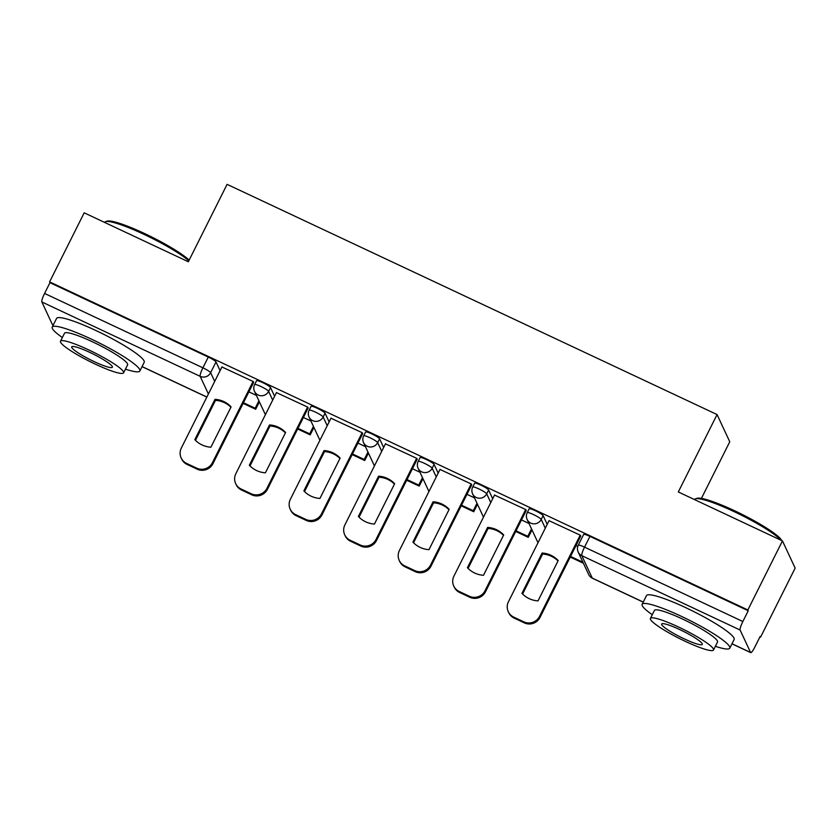 <?xml version="1.0" encoding="UTF-8"?>
<svg xmlns="http://www.w3.org/2000/svg" width="837" height="837" viewBox="0 0 837 837"><rect width="100%" height="100%" fill="white"/><g stroke="black" fill="none" stroke-linecap="round" stroke-linejoin="round"><path stroke-width="1.26" d="M274.609 396.267L270.539 387.552A7.836 1.109 -153.4 0 0 262.808 382.676A7.836 1.109 -153.4 0 0 256.54 380.751L254.626 384.57A7.836 1.109 26.6 0 1 260.893 386.495A7.836 1.109 26.6 0 1 268.625 391.371L272.695 400.086M329.129 421.89L325.059 413.164A7.836 1.109 -153.4 0 0 317.328 408.299A7.836 1.109 -153.4 0 0 311.061 406.374L309.146 410.182A7.836 1.109 26.6 0 1 315.413 412.107A7.836 1.109 26.6 0 1 323.145 416.983L327.215 425.709M383.649 447.502L379.579 438.776A7.836 1.109 -153.4 0 0 371.848 433.911A7.836 1.109 -153.4 0 0 365.57 431.986L363.666 435.805A7.836 1.109 26.6 0 1 369.933 437.73A7.836 1.109 26.6 0 1 377.665 442.595L381.735 451.321M438.169 473.114L434.1 464.399A7.836 1.109 -153.4 0 0 426.368 459.523A7.836 1.109 -153.4 0 0 420.09 457.598L418.186 461.417A7.836 1.109 26.6 0 1 424.453 463.342A7.836 1.109 26.6 0 1 432.185 468.218L436.255 476.933M492.69 498.737L488.62 490.011A7.836 1.109 -153.4 0 0 480.888 485.146A7.836 1.109 -153.4 0 0 474.61 483.221L472.706 487.04A7.836 1.109 26.6 0 1 478.973 488.954A7.836 1.109 26.6 0 1 486.705 493.83L490.775 502.556M547.199 524.349L543.129 515.623A7.836 1.109 -153.4 0 0 535.408 510.758A7.836 1.109 -153.4 0 0 529.13 508.833L527.226 512.652A7.836 1.109 26.6 0 1 533.493 514.577A7.836 1.109 26.6 0 1 541.225 519.442L545.295 528.168M759.944 636.884L760.561 637.166L760.195 636.382L754.807 647.137A7.836 1.36 115.2 0 1 750.726 652.651A7.836 1.36 115.2 0 1 750.59 652.494L740.117 630.041L581.799 555.663L592.272 578.105L643.255 602.065M701.406 498.402L729.759 441.769L717.068 414.566L678.305 491.968L782.459 540.901L747.87 609.964L49.603 281.881L84.192 212.818L188.335 261.751L227.089 184.349L717.068 414.566M782.459 540.901L795.15 568.103L760.561 637.166M53.296 324.955L52.469 324.568A7.836 1.36 -64.8 0 1 52.323 324.411L41.85 301.969A7.836 1.36 -64.8 0 1 44.581 293.442L49.969 282.676L208.287 357.064A7.836 1.109 26.6 0 1 216.019 361.929L220.089 370.655M49.969 282.676L49.603 281.881M748.236 610.759L589.928 536.371A7.836 1.109 -153.4 0 0 583.651 534.445L578.262 545.211A7.836 1.109 26.6 0 1 584.54 547.136L742.848 621.514L748.236 610.759L747.87 609.964M742.848 621.514A7.836 1.36 115.2 0 0 740.117 630.041M580.648 536.287L580.386 535.241L549.041 520.687M526.128 510.675L525.866 509.618L494.521 495.065M471.608 485.052L471.346 484.006L440 469.452M417.088 459.44L416.836 458.394L385.48 443.84M362.567 433.828L362.316 432.771L330.96 418.218M308.047 408.205L307.796 407.159L276.44 392.605M253.527 382.593L253.276 381.546L221.92 366.983M577.781 546.404L576.002 545.557M528.994 523.47L521.482 519.944M474.474 497.858L466.962 494.332M419.954 472.246L412.442 468.71M365.434 446.623L357.922 443.097M310.914 421.011L303.402 417.485M256.394 395.399L248.882 391.862M549.114 520.541L508.436 601.761A11.76 11.467 -25 0 0 513.709 617.099L523.847 621.86A11.76 11.467 155 0 0 539.541 616.367L580.219 535.157M521.943 593.339A24.304 23.698 -25 0 0 538.013 600.893L558.206 560.581A24.304 23.698 155 0 0 542.125 553.027L521.943 593.339M570.238 557.076L582.782 562.966L583.033 562.464M570.562 556.417L582.301 561.941L582.782 562.966M508.268 611.659L508.75 612.684A11.76 11.467 -25 0 0 514.19 618.124L524.328 622.885A11.76 11.467 155 0 0 540.022 617.403L580.763 536.046M522.591 594.019L542.606 554.052A24.304 23.698 155 0 1 558.028 560.926M542.606 554.052L542.125 553.027M494.594 494.929L453.926 576.138A11.76 11.467 -25 0 0 459.189 591.477L469.327 596.237A11.76 11.467 155 0 0 485.021 590.755L525.699 509.545M467.423 567.727A24.304 23.698 -25 0 0 483.493 575.281L503.686 534.969A24.304 23.698 155 0 0 487.605 527.415L467.423 567.727M515.718 531.453L528.262 537.354L531.997 529.905M516.042 530.804L527.781 536.318L528.262 537.354M531.516 528.879L527.781 536.318M453.748 586.036L454.229 587.072A11.76 11.467 -25 0 0 459.67 592.512L469.808 597.273A11.76 11.467 155 0 0 485.502 591.79L526.243 510.434M468.071 568.407L488.086 528.44A24.304 23.698 155 0 1 503.508 535.314M488.086 528.44L487.605 527.415M440.074 469.306L399.406 550.526A11.76 11.467 -25 0 0 404.669 565.864L414.807 570.625A11.76 11.467 155 0 0 430.511 565.142L471.179 483.922M412.903 542.104A24.304 23.698 -25 0 0 428.973 549.658L449.166 509.346A24.304 23.698 155 0 0 433.085 501.792L412.903 542.104M461.197 505.841L473.742 511.742L477.477 504.292M461.522 505.192L473.261 510.706L473.742 511.742M476.996 503.257L473.261 510.706M399.228 560.424L399.709 561.46A11.76 11.467 -25 0 0 405.15 566.89L415.288 571.661A11.76 11.467 155 0 0 430.992 566.168L471.723 484.811M413.551 542.794L433.566 502.828A24.304 23.698 155 0 1 448.988 509.702M433.566 502.828L433.085 501.792M385.554 443.694L344.886 524.914A11.76 11.467 -25 0 0 350.148 540.252L360.287 545.013A11.76 11.467 155 0 0 375.991 539.52L416.659 458.31M358.382 516.492A24.304 23.698 -25 0 0 374.453 524.046L394.645 483.734A24.304 23.698 155 0 0 378.565 476.18L358.382 516.492M406.677 480.229L419.222 486.119L422.957 478.68M407.002 479.57L418.741 485.094L419.222 486.119M422.476 477.645L418.741 485.094M344.708 534.812L345.189 535.837A11.76 11.467 -25 0 0 350.63 541.277L360.768 546.038A11.76 11.467 155 0 0 376.472 540.556L417.213 459.199M359.031 517.172L379.046 477.205A24.304 23.698 155 0 1 394.468 484.079M379.046 477.205L378.565 476.18M331.033 418.082L290.366 499.291A11.76 11.467 -25 0 0 295.639 514.629L305.767 519.39A11.76 11.467 155 0 0 321.471 513.908L362.139 432.698M303.862 490.88A24.304 23.698 -25 0 0 319.933 498.433L340.125 458.121A24.304 23.698 155 0 0 324.045 450.568L303.862 490.88M352.157 454.606L364.712 460.507L368.437 453.058M352.482 453.957L364.231 459.471L364.712 460.507M367.956 452.032L364.231 459.471M290.188 509.189L290.669 510.225A11.76 11.467 -25 0 0 296.12 515.665L306.248 520.426A11.76 11.467 155 0 0 321.952 514.943L362.693 433.587M304.522 491.56L324.526 451.593A24.304 23.698 155 0 1 339.948 458.467M324.526 451.593L324.045 450.568M276.513 392.459L235.846 473.679A11.76 11.467 -25 0 0 241.119 489.017L251.246 493.778A11.76 11.467 155 0 0 266.951 488.295L307.618 407.075M249.342 465.257A24.304 23.698 -25 0 0 265.413 472.811L285.605 432.499A24.304 23.698 155 0 0 269.524 424.945L249.342 465.257M297.637 428.994L310.192 434.884L313.917 427.445M297.972 428.345L309.711 433.859L310.192 434.884M313.436 426.41L309.711 433.859M235.668 483.577L236.149 484.613A11.76 11.467 -25 0 0 241.6 490.043L251.728 494.813A11.76 11.467 155 0 0 267.432 489.321L308.173 407.964M250.001 465.937L270.006 425.981A24.304 23.698 155 0 1 285.427 432.855M270.006 425.981L269.524 424.945M780.911 540.168A49.006 6.905 -153.4 0 0 733.829 511.501A49.006 6.905 -153.4 0 0 695.516 498.81L697.075 498.318A47.835 6.738 26.6 0 1 734.467 510.696A47.835 6.738 26.6 0 1 781.674 540.524M695.516 498.81A49.006 6.905 -153.4 0 0 694.637 499.469L694.564 499.605M715.373 646.31A49.006 6.905 -153.4 0 0 729.791 648.173A49.006 6.905 -153.4 0 0 681.339 616.314A49.006 6.905 -153.4 0 0 642.146 604.283A49.006 6.905 -153.4 0 0 652.274 614.714M729.791 648.173L734.133 639.499A49.006 6.905 -153.4 0 0 685.691 607.641A49.006 6.905 -153.4 0 0 646.488 595.609L642.146 604.283M650.422 618.407L654.419 610.435A35.29 4.97 26.6 0 1 682.636 619.087A35.29 4.97 26.6 0 1 717.518 642.031L713.522 650.014A35.29 4.97 -153.4 0 0 678.64 627.07A35.29 4.97 -153.4 0 0 650.422 618.407A35.29 4.97 -153.4 0 0 685.304 641.351A35.29 4.97 -153.4 0 0 713.522 650.014M684.122 638.809A22.735 3.202 -153.4 0 0 702.306 644.396A22.735 3.202 -153.4 0 0 679.822 629.612A22.735 3.202 -153.4 0 0 661.638 624.025A22.735 3.202 -153.4 0 0 684.122 638.809M188.796 260.83A49.006 6.905 -153.4 0 0 143.901 234.318A49.006 6.905 -153.4 0 0 105.598 221.638L107.146 221.135A47.835 6.738 26.6 0 1 144.539 233.523A47.835 6.738 26.6 0 1 189.152 260.119M105.598 221.638A49.006 6.905 -153.4 0 0 104.709 222.297L104.646 222.422M125.445 369.138A49.006 6.905 -153.4 0 0 139.863 371A49.006 6.905 -153.4 0 0 91.421 339.142A49.006 6.905 -153.4 0 0 52.218 327.11A49.006 6.905 -153.4 0 0 62.346 337.531M139.863 371L144.205 362.316A49.006 6.905 -153.4 0 0 95.763 330.458A49.006 6.905 -153.4 0 0 56.571 318.437L52.218 327.11M60.494 341.234L64.491 333.252A35.29 4.97 26.6 0 1 92.708 341.914A35.29 4.97 26.6 0 1 127.59 364.848L123.594 372.831A35.29 4.97 -153.4 0 0 88.712 349.897A35.29 4.97 -153.4 0 0 60.494 341.234A35.29 4.97 -153.4 0 0 95.376 364.179A35.29 4.97 -153.4 0 0 123.594 372.831M94.194 361.636A22.735 3.202 -153.4 0 0 112.378 367.213A22.735 3.202 -153.4 0 0 89.894 352.44A22.735 3.202 -153.4 0 0 71.71 346.853A22.735 3.202 -153.4 0 0 94.194 361.636M221.993 366.847L181.326 448.067A11.76 11.467 -25 0 0 186.599 463.405L196.726 468.165A11.76 11.467 155 0 0 212.431 462.673L253.098 381.463M194.822 439.645A24.304 23.698 -25 0 0 210.903 447.199L231.085 406.887A24.304 23.698 155 0 0 215.015 399.333L194.822 439.645M243.117 403.382L255.672 409.272L259.397 401.823M243.452 402.723L255.191 408.247L255.672 409.272M258.915 400.797L255.191 408.247M181.148 457.965L181.629 458.99A11.76 11.467 -25 0 0 187.08 464.43L197.208 469.191A11.76 11.467 155 0 0 212.912 463.708L253.653 382.352M195.481 440.325L215.496 400.358A24.304 23.698 155 0 1 230.907 407.232M215.496 400.358L215.015 399.333M270.539 387.552L268.625 391.371A7.836 7.648 155 0 1 258.162 395.022A7.836 7.648 -25 0 1 254.532 391.402L265.005 413.844A7.836 7.648 -25 0 0 265.423 414.618A7.836 7.836 0 0 1 265.005 413.844M325.059 413.164L323.145 416.983A7.836 7.648 155 0 1 312.682 420.645A7.836 7.648 -25 0 1 309.052 417.014L319.525 439.456A7.836 7.648 -25 0 0 319.943 440.231A7.836 7.836 0 0 1 319.525 439.456M379.579 438.776L377.665 442.595A7.836 7.648 155 0 1 367.202 446.257A7.836 7.648 -25 0 1 363.572 442.627L374.045 465.079A7.836 7.648 -25 0 0 374.463 465.843A7.836 7.836 0 0 1 374.045 465.079M434.1 464.399L432.185 468.218A7.836 7.648 155 0 1 421.722 471.869A7.836 7.648 -25 0 1 418.092 468.249L428.565 490.691A7.836 7.648 -25 0 0 428.983 491.465A7.836 7.836 0 0 1 428.565 490.691M488.62 490.011L486.705 493.83A7.836 7.648 155 0 1 476.232 497.492A7.836 7.648 -25 0 1 472.612 493.861L483.085 516.303A7.836 7.648 -25 0 0 483.493 517.078A7.836 7.836 0 0 1 483.085 516.303M543.129 515.623L541.225 519.442A7.836 7.648 155 0 1 530.752 523.104A7.836 7.648 -25 0 1 527.122 519.474L537.605 541.926A7.836 7.648 -25 0 0 538.013 542.69A7.836 7.836 0 0 1 537.605 541.926M216.019 361.929L210.631 372.695L214.701 381.41M208.403 393.997L200.169 376.347L41.85 301.969M52.323 324.411L53.338 324.892M142.07 366.585L206.885 397.031M731.998 643.758L750.59 652.494M589.928 536.371L584.54 547.136A7.836 1.36 -64.8 0 0 581.799 555.663A7.836 7.648 155 0 1 578.168 552.033L588.641 574.485A7.836 7.836 0 0 0 592.418 578.262L643.224 602.138M208.287 357.064L202.899 367.82A7.836 1.109 26.6 0 1 210.631 372.695A7.836 7.648 -25 0 1 200.169 376.347A7.836 1.36 -64.8 0 1 202.899 367.82L44.581 293.442M592.418 578.262A7.836 1.36 115.2 0 1 592.272 578.105A7.836 7.648 155 0 1 588.641 574.485M540.022 617.403L539.541 616.367M514.19 618.124L513.709 617.099M524.328 622.885L523.847 621.86M485.502 591.79L485.021 590.755M459.67 592.512L459.189 591.477M469.808 597.273L469.327 596.237M430.992 566.168L430.511 565.142M405.15 566.89L404.669 565.864M415.288 571.661L414.807 570.625M376.472 540.556L375.991 539.52M350.63 541.277L350.148 540.252M360.768 546.038L360.287 545.013M321.952 514.943L321.471 513.908M296.12 515.665L295.639 514.629M306.248 520.426L305.767 519.39M267.432 489.321L266.951 488.295M241.6 490.043L241.119 489.017M251.728 494.813L251.246 493.778M212.912 463.708L212.431 462.673M187.08 464.43L186.599 463.405M197.208 469.191L196.726 468.165M527.226 512.652A7.836 7.836 0 0 0 527.122 519.474M472.706 487.04A7.836 7.836 0 0 0 472.612 493.861M418.186 461.417A7.836 7.836 0 0 0 418.092 468.249M363.666 435.805A7.836 7.836 0 0 0 363.572 442.627M309.146 410.182A7.836 7.836 0 0 0 309.052 417.014M254.626 384.57A7.836 7.836 0 0 0 254.532 391.402M142.039 366.658L206.844 397.104M578.262 545.211A7.836 7.836 0 0 0 578.168 552.033M731.967 643.831L750.726 652.651"/></g></svg>
